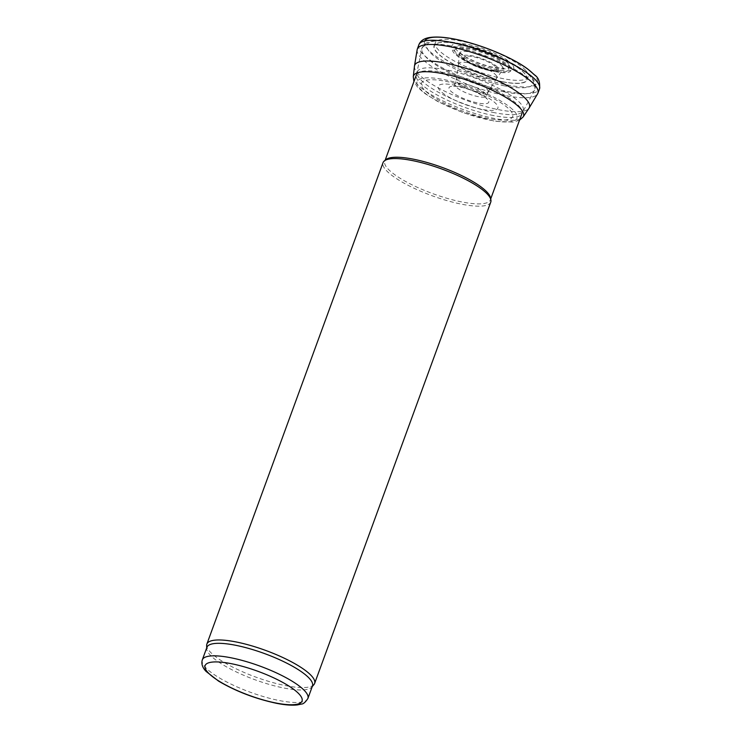 <?xml version="1.0" encoding="UTF-8"?>
<svg xmlns="http://www.w3.org/2000/svg" width="742" height="742" viewBox="0 0 742 742"><rect width="100%" height="100%" fill="white"/><g stroke="black" fill="none" stroke-linecap="round" stroke-linejoin="round"><path stroke-width="0.56" stroke-dasharray="3.71 2.78" d="M490.481 197.734A56.206 13.931 20.1 0 1 490.36 199.886A56.206 13.931 20.1 0 1 461.978 201.991A56.206 13.931 20.1 0 1 408.017 182.764A56.206 13.931 20.1 0 1 384.783 161.246A56.206 13.931 20.1 0 1 386.072 159.53M490.768 202.084A57.357 14.219 20.1 0 1 461.812 204.235A57.357 14.219 20.1 0 1 406.755 184.619A57.357 14.219 20.1 0 1 383.039 162.656M313.912 684.634A57.357 14.219 20.1 0 1 285.651 685.636A57.357 14.219 20.1 0 1 206.656 645.382M312.475 685.951A56.206 13.931 20.1 0 1 311.807 687.092A56.206 13.931 20.1 0 1 284.103 688.066A56.206 13.931 20.1 0 1 206.684 648.619A56.206 13.931 20.1 0 1 206.907 647.321M483.32 109.584A31.758 7.874 -159.9 0 0 495.563 103.259A31.758 7.874 -159.9 0 0 455.059 85.256A31.758 7.874 -159.9 0 0 441.675 92.156A31.758 7.874 -159.9 0 0 483.32 109.584M491.612 119.026A48.564 12.039 -159.9 0 0 508.548 108.601A48.564 12.039 -159.9 0 0 445.914 81.36A48.564 12.039 -159.9 0 0 427.42 92.759A48.564 12.039 -159.9 0 0 491.612 119.026M488.236 91.85A17.094 4.239 -159.9 0 0 487.744 90.005A17.094 4.239 -159.9 0 0 470.734 80.924A17.094 4.239 -159.9 0 0 456.144 80.053A17.094 4.239 -159.9 0 0 456.098 80.238A17.094 4.239 -159.9 0 0 478.414 92.166A17.094 4.239 -159.9 0 0 488.143 92.017M496.574 75.925A20.396 5.055 -159.9 0 0 476.104 64.749A20.396 5.055 -159.9 0 0 458.565 63.905A20.396 5.055 -159.9 0 0 458.556 63.97A20.396 5.055 -159.9 0 0 484.22 77.91A20.396 5.055 -159.9 0 0 496.788 77.966A20.396 5.055 -159.9 0 0 496.825 77.901A20.396 5.055 -159.9 0 0 496.574 75.925M508.762 64.266A28.372 7.03 -159.9 0 0 475.455 47.469A28.372 7.03 -159.9 0 0 457.322 50.808A28.372 7.03 -159.9 0 0 492.169 67.318A28.372 7.03 -159.9 0 0 508.762 64.266M512.657 65.036A32.908 8.153 -159.9 0 0 473.275 45.67A32.908 8.153 -159.9 0 0 453.612 50.196A32.908 8.153 -159.9 0 0 494.664 69.182A32.908 8.153 -159.9 0 0 512.657 65.036M525.642 70.369A49.464 12.262 -159.9 0 0 464.13 41.775A49.464 12.262 -159.9 0 0 439.347 50.79A49.464 12.262 -159.9 0 0 502.955 78.624A49.464 12.262 -159.9 0 0 525.642 70.369M417.143 49.779A64.202 15.916 -159.9 0 0 446.202 74.84A64.202 15.916 -159.9 0 0 507.853 96.043A64.202 15.916 -159.9 0 0 537.579 93.863M414.444 66.261A61.113 15.146 -159.9 0 0 443.085 90.385A61.113 15.146 -159.9 0 0 502.046 110.298A61.113 15.146 -159.9 0 0 529.009 108.193M512.444 109.362A53.211 13.189 -159.9 0 0 443.725 79.561A53.211 13.189 -159.9 0 0 423.701 92.147A53.211 13.189 -159.9 0 0 494.107 120.89A53.211 13.189 -159.9 0 0 512.444 109.362M502.176 81.75A49.584 12.289 20.1 0 1 433.94 46.347A49.584 12.289 20.1 0 1 505.821 60.445A49.584 12.289 20.1 0 1 502.176 81.75M504.653 85.877A56.522 14.005 20.1 0 1 426.863 45.522A56.522 14.005 20.1 0 1 508.808 61.586A56.522 14.005 20.1 0 1 504.653 85.877M504.449 91.897A60.019 14.877 20.1 0 1 447.751 71.844A60.019 14.877 20.1 0 1 421.873 48.944A60.019 14.877 20.1 0 1 483.496 55.047A60.019 14.877 20.1 0 1 534.509 90.162A60.019 14.877 20.1 0 1 504.449 91.897M494.775 112.738A56.438 13.987 20.1 0 1 441.407 93.854A56.438 13.987 20.1 0 1 417.125 72.317A56.438 13.987 20.1 0 1 475.075 78.086A56.438 13.987 20.1 0 1 523.054 111.077A56.438 13.987 20.1 0 1 494.775 112.738M493.597 115.585A56.206 13.931 20.1 0 1 439.644 96.358A56.206 13.931 20.1 0 1 416.401 74.84A56.206 13.931 20.1 0 1 473.98 81.073A56.206 13.931 20.1 0 1 521.978 113.47A56.206 13.931 20.1 0 1 493.597 115.585M307.893 698.482A56.206 13.931 20.1 0 1 279.521 700.587A56.206 13.931 20.1 0 1 225.559 681.36A56.206 13.931 20.1 0 1 202.325 659.842M488.069 70.082A17.548 4.35 20.1 0 1 463.917 57.551A17.548 4.35 20.1 0 1 489.358 62.541A17.548 4.35 20.1 0 1 488.069 70.082M488.839 70.425A19.116 4.74 20.1 0 1 466.625 61.595A19.116 4.74 20.1 0 1 469.027 55.353A19.116 4.74 20.1 0 1 494.358 64.628A19.116 4.74 20.1 0 1 492.159 70.944A19.116 4.74 20.1 0 1 488.839 70.425M494.181 70.907A28.734 7.123 20.1 0 1 460.791 57.635A28.734 7.123 20.1 0 1 464.39 48.249A28.734 7.123 20.1 0 1 502.482 62.189A28.734 7.123 20.1 0 1 499.181 71.677A28.734 7.123 20.1 0 1 494.181 70.907M495.304 71.649A31.155 7.726 20.1 0 1 452.425 49.408A31.155 7.726 20.1 0 1 497.585 58.266A31.155 7.726 20.1 0 1 495.304 71.649M502.093 81.611A49.343 12.234 20.1 0 1 434.181 46.384A49.343 12.234 20.1 0 1 505.719 60.408A49.343 12.234 20.1 0 1 502.093 81.611M487.55 99.372A21.138 5.24 -159.9 0 0 461.097 87.204A21.138 5.24 -159.9 0 0 450.886 91.229A21.138 5.24 -159.9 0 0 478.2 103.055A21.138 5.24 -159.9 0 0 487.55 99.372M485.991 94.03A17.001 4.211 -159.9 0 0 468.981 85.098A17.001 4.211 -159.9 0 0 454.698 84.291A17.001 4.211 -159.9 0 0 477.254 96.441A17.001 4.211 -159.9 0 0 486.604 96.024A17.001 4.211 -159.9 0 0 485.991 94.03M502.668 67.086A23.076 5.723 -159.9 0 0 479.48 54.324A23.076 5.723 -159.9 0 0 459.576 53.424A23.076 5.723 -159.9 0 0 488.217 69.089A23.076 5.723 -159.9 0 0 502.826 69.247A23.076 5.723 -159.9 0 0 502.668 67.086M424.758 40.949A60.046 14.886 -159.9 0 0 449.058 64.239A60.046 14.886 -159.9 0 0 508.075 85.144A60.046 14.886 -159.9 0 0 533.665 74.256M418.822 44.863A64.239 15.925 -159.9 0 0 446.378 69.934A64.239 15.925 -159.9 0 0 509.021 91.767A64.239 15.925 -159.9 0 0 539.48 89.021M413.275 76.751A58.59 14.525 -159.9 0 0 441.128 100.087A58.59 14.525 -159.9 0 0 498.049 119.11A58.59 14.525 -159.9 0 0 523.129 116.958M416.401 74.84L421.873 48.944C421.233 48.555 422.597 46.681 425.954 43.324C429.646 41.144 435.137 40.356 442.408 40.931C454.29 41.877 468.165 45.179 484.034 50.846C497.186 55.641 508.539 60.965 518.083 66.826C523.769 70.332 528.128 73.755 531.189 77.094C535.214 80.989 536.318 85.339 534.509 90.162L521.978 113.47M490.36 199.886L490.712 198.912M384.783 161.246L385.135 160.272M311.807 687.092L312.252 686.563M206.684 648.619L206.684 647.933M488.709 70.407L494.311 70.926C481.437 68.079 470.261 63.645 460.791 57.635L473.517 65.398L488.709 70.407M488.255 91.804L486.622 95.978L486.455 98.565C486.362 97.74 482.652 95.523 475.334 91.915C460.226 85.497 452.101 86.174 452.843 86.434L454.698 84.3L456.144 80.053M456.098 80.238L458.565 63.905M458.556 63.97L459.354 51.866C460.439 52.617 457.749 51.597 465.559 56.707C473.127 61.085 481.716 64.489 491.325 66.919L503.994 68.208L496.788 77.966M519.521 120.185L513.455 122.096L495.09 121.317L463.166 112.682L437.288 101.255L424.22 93.093L417.403 86.99L413.943 81.546M496.825 77.901L488.171 91.971"/><path stroke-width="1.11" d="M206.684 647.933L206.656 645.382A57.357 14.219 20.1 0 1 206.879 644.056L383.039 162.656A57.357 14.219 20.1 0 1 384.356 160.903L386.072 159.53A56.206 13.931 20.1 0 1 442.353 167.479A56.206 13.931 20.1 0 1 490.481 197.734L490.898 199.895A57.357 14.219 20.1 0 1 490.768 202.084L314.608 683.484A57.357 14.219 20.1 0 1 313.912 684.634L312.252 686.563M384.356 160.903A57.357 14.219 20.1 0 1 441.796 169.018A57.357 14.219 20.1 0 1 490.898 199.895M206.879 644.056A57.357 14.219 20.1 0 1 265.627 650.419A57.357 14.219 20.1 0 1 314.608 683.484M202.325 659.842L206.907 647.321A56.206 13.931 20.1 0 1 264.477 653.554A56.206 13.931 20.1 0 1 312.475 685.951L307.893 698.482C305.435 702.22 303.302 704.075 301.484 704.047L297.533 704.9C292.079 705.54 285.113 705.021 276.645 703.342C255.433 698.806 236.067 691.396 218.547 681.1L206.09 671.436C202.408 667.587 201.147 663.728 202.325 659.842A56.206 13.931 20.1 0 1 259.895 666.075A56.206 13.931 20.1 0 1 307.893 698.482M519.521 120.185L523.129 116.958L529.009 108.193A61.113 15.146 -159.9 0 0 529.12 108.007L537.579 93.863A64.202 15.916 -159.9 0 0 537.894 93.214A64.202 15.916 -159.9 0 0 533.461 83.623A64.202 15.916 -159.9 0 0 468.332 51.281A64.202 15.916 -159.9 0 0 417.319 49.083A64.202 15.916 -159.9 0 0 417.143 49.779M529.12 108.007A61.113 15.146 -159.9 0 0 524.631 97.712A61.113 15.146 -159.9 0 0 461.236 66.901A61.113 15.146 -159.9 0 0 414.472 66.047A61.113 15.146 -159.9 0 0 414.444 66.261L413.275 76.76A58.59 14.525 -159.9 0 1 457.322 77.14A58.59 14.525 -159.9 0 1 518.537 106.551A58.59 14.525 -159.9 0 1 523.129 116.958M275.996 703.017A51.625 12.8 20.1 0 1 204.95 666.158A51.625 12.8 20.1 0 1 279.79 680.831A51.625 12.8 20.1 0 1 275.996 703.017M533.665 74.256A60.046 14.886 -159.9 0 0 473.925 44.001A60.046 14.886 -159.9 0 0 424.758 40.949M537.894 93.214L539.48 89.021A64.239 15.925 -159.9 0 0 535.214 79.598A64.239 15.925 -159.9 0 0 470.094 47.117A64.239 15.925 -159.9 0 0 418.822 44.863L417.319 49.093M490.712 198.912L521.978 113.47M385.135 160.272L416.401 74.84M539.48 89.021C540.213 82.325 538.618 77.65 534.676 74.988L527.785 69.071C515.894 59.926 489.423 47.553 462.693 40.884C448.78 37.443 437.743 36.312 429.59 37.517C424.044 38.38 420.445 40.838 418.822 44.863M417.143 49.788L414.472 66.047M413.943 81.546L413.275 76.76"/></g></svg>
